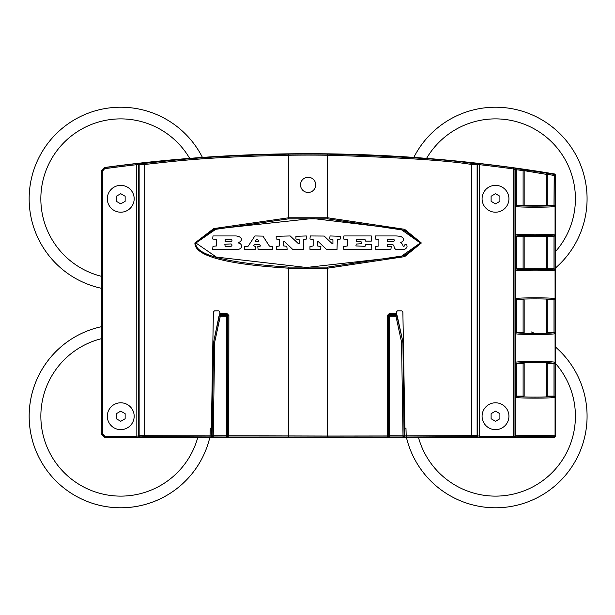 <?xml version="1.0" encoding="UTF-8"?>
<svg xmlns="http://www.w3.org/2000/svg" width="615" height="615" viewBox="0 0 615 615"><rect width="100%" height="100%" fill="white"/><g stroke="black" fill="none" stroke-linecap="round" stroke-linejoin="round"><path stroke-width="0.92" d="M554.661 173.991L555.553 175.044L555.553 436.366L554.492 437.426L104.834 437.426L101.298 433.898L101.298 171.039L104.358 167.534A1508.034 1508.034 0 0 1 554.661 173.991L554.192 174.391A1.061 1.061 49.7 0 1 555.084 175.436L555.553 175.044M104.358 167.534L104.489 167.657A1507.895 1507.895 0 0 1 136.715 163.613L143.972 163.421C175.521 160.138 202.481 156.018 288.666 154.165A1507.703 1507.703 0 0 1 327.587 154.165C400.188 156.379 448.427 159.462 472.282 163.421L479.531 163.613A1507.895 1507.895 0 0 1 513.356 167.872L516.469 168.641A1507.565 1507.565 0 0 1 523.265 169.602L547.404 173.284A1507.565 1507.565 0 0 1 554.192 174.391L554.015 205.195L555.061 206.271C555.852 207.524 514.501 207.524 515.285 206.271A1.061 1.061 161.6 0 1 516.346 205.21C515.578 206.463 554.768 206.463 554 205.21L516.346 205.21M524.111 205.156L546.235 205.156M554 205.21A1.061 1.061 18.4 0 1 555.061 206.271L555.061 235.138A1.061 1.061 -18.4 0 1 554 236.198L554 236.198C554.761 234.945 515.57 234.945 516.346 236.198L554.015 236.214L555.061 235.138C555.845 233.885 514.494 233.885 515.285 235.138L515.262 206.202L516.331 205.195L516.323 169.694A1506.504 1506.504 0 0 1 523.111 170.655L523.111 205.195M546.235 299.889L554.015 299.851A1.061 1.061 -18.4 0 0 555.061 298.775C555.845 297.522 514.494 297.522 515.285 298.775L515.285 269.908C514.501 271.161 555.852 271.161 555.061 269.908L554 268.855A1.061 1.061 18.4 0 1 555.061 269.908L555.084 298.844L554 299.836C554.761 298.582 515.57 298.582 516.346 299.836L524.111 299.889M554 363.473A1.061 1.061 -18.4 0 0 555.061 362.412C555.845 361.159 514.494 361.159 515.285 362.412L515.285 333.553C514.501 334.798 555.852 334.798 555.061 333.553L554.015 332.469A1.061 1.061 18.4 0 1 555.061 333.553L555.084 362.489L554 363.473C554.761 362.22 515.57 362.22 516.346 363.473L524.111 363.526M554.492 437.426L554 436.934A1.061 1.061 -45 0 0 555.061 435.874C555.86 435.458 514.478 435.458 515.285 435.874L515.285 397.19C514.501 398.443 555.852 398.443 555.061 397.19L554 396.129A1.061 1.061 18.4 0 1 555.061 397.19L555.061 435.874L555.553 436.366M546.235 236.252L524.111 236.252M516.331 236.214L515.285 235.138A1.061 1.061 -161.6 0 0 516.346 236.198L516.331 268.832L546.235 268.793L524.111 268.793M515.262 235.207L515.262 269.839L516.346 268.855C515.578 270.1 554.768 270.1 554 268.855M524.111 396.075L516.346 396.129A1.061 1.061 161.6 0 0 515.285 397.19L516.331 396.106L516.331 363.496L515.285 362.412A1.061 1.061 -161.6 0 0 516.346 363.473M524.111 332.431L516.346 332.492A1.061 1.061 161.6 0 0 515.285 333.553L516.331 332.469C515.578 333.745 554.768 333.745 554 332.492L546.235 332.431M547.235 236.214L547.235 268.832L546.235 268.793M547.235 268.832L554.015 268.832L554.015 236.214M516.346 299.836L515.285 298.775A1.061 1.061 -161.6 0 0 516.346 299.836L516.331 332.469M546.235 363.526L554.015 363.496L554.015 396.106L546.235 396.075M524.165 205.141L524.165 170.655L523.111 170.655L523.265 169.602A1.061 1.053 86.8 0 1 524.165 170.655L546.182 174.329L546.182 205.141M516.469 168.641L516.323 169.694L515.262 169.694A1.061 1.061 139 0 1 516.469 168.641M547.235 205.195L547.235 174.329L546.182 174.329A1.061 1.053 109.9 0 1 547.404 173.284L547.235 174.329A1506.504 1506.504 0 0 1 554.023 175.436L555.084 175.436L555.084 206.202M516.185 168.318A1.061 1.061 139 0 0 514.978 169.363L514.978 436.181L479.408 436.235L477.117 435.658L471.559 435.62L404.916 435.912L404.785 428.155L405.969 428.171L406.238 437.027L403.863 436.996A1.061 1.053 -78.8 0 0 404.916 435.912L389.603 435.751L389.564 316.225L395.96 316.225L401.534 342.048L402.594 342.048A1.061 1.053 -96.6 0 0 402.564 341.84L401.534 342.048L403.025 436.827A1.061 1.053 -78.8 0 0 404.086 435.751L402.91 342.009L396.99 316.018A1.061 1.053 -141.1 0 0 395.96 315.188L395.96 316.225L397.182 315.779L402.887 341.802M513.356 167.872L513.218 168.925L515.262 169.694L515.262 206.202M516.039 437.242A1.061 1.061 -135 0 1 514.978 436.181L515.285 435.874A1.061 1.061 -135 0 0 516.346 436.934L513.218 437.296L513.218 168.925A1506.835 1506.835 0 0 0 479.408 164.666L479.408 437.296L476.587 437.242A1.061 1.061 -45 0 0 477.647 436.181L477.647 164.397L479.408 164.666L479.531 163.613M476.587 437.242L476.056 436.719L472.166 436.681L406.238 437.027M403.863 436.996L226.85 437.027A1.061 1.061 -45 0 0 227.911 435.966L227.911 315.441L226.85 314.388L219.839 314.442L219.855 311.882L218.794 310.829L214.427 310.875L213.382 311.92L211.375 428.171M226.85 437.027L144.087 436.681L136.838 437.296L104.973 437.296L101.437 433.76L102.497 433.76L102.497 171.155L104.635 168.702A1506.835 1506.835 0 0 1 136.838 164.666L144.694 164.474C175.736 161.199 202.689 157.071 288.681 155.226A1506.642 1506.642 0 0 1 327.572 155.226C400.104 157.44 448.097 160.523 471.559 164.474L477.117 164.866L477.647 164.397A1.061 1.061 48.2 0 0 476.702 163.344M101.298 433.898L101.437 171.155L104.489 167.657L104.635 168.702M136.715 163.613L136.838 436.235L104.973 436.235L102.497 433.76M389.403 437.027A1.061 1.061 -135 0 1 388.342 435.966L388.542 435.766A1.061 1.061 -135 0 0 389.603 436.827L389.603 435.751L388.542 435.766L388.503 316.241L389.564 316.225L389.564 315.188A1.061 1.053 168.7 0 0 388.503 316.241L388.342 435.966L327.572 436.035L213.221 435.751L214.712 342.048L220.293 316.225L227.75 316.241A1.061 1.053 -168.7 0 0 226.689 315.188L226.651 436.827A1.061 1.061 -45 0 0 227.711 435.766L227.75 316.241L227.911 315.441L228.88 315.441L226.758 313.327L219.855 313.389M212.39 436.996A1.061 1.053 -101.2 0 1 211.337 435.912L212.167 435.751A1.061 1.053 -101.2 0 0 213.221 436.827L213.221 435.751L212.167 435.751L213.659 342.048L214.712 342.048L213.682 341.84A1.061 1.053 96.6 0 0 213.659 342.048L211.337 435.912L139.136 435.658L136.838 436.235L136.838 437.296M210.015 437.027L210.276 428.171L211.468 428.155M139.667 437.242A1.061 1.061 -135 0 1 138.606 436.181L138.606 164.397A1.061 1.061 131.8 0 1 139.551 163.344M228.795 437.057L228.88 315.441M288.681 437.096L288.681 268.186C225.913 264.327 194.655 255.925 194.901 242.979L213.697 228.588L288.681 217.772L327.572 217.772L404.624 229.303L421.352 242.979L404.678 256.632L327.572 268.186L288.681 268.186L288.719 267.125C225.874 262.889 194.894 254.841 195.778 242.979L213.912 229.587L288.719 218.832L327.526 218.832L404.386 230.302L420.468 242.979L404.439 255.632L327.526 267.125L288.719 267.125M378.878 239.65L375.104 238.981L375.442 235.952L395.799 235.952A24.838 24.838 0 0 1 399.804 236.337A5.351 5.351 0 0 1 401.756 237.036A4.22 4.22 0 0 1 403.248 238.359A2.252 2.252 0 0 1 403.625 239.543A1.799 1.799 0 0 1 403.402 240.45A3.552 3.552 0 0 1 402.395 241.557A10.739 10.739 0 0 1 400.373 242.679A15.967 15.967 0 0 1 401.288 243.194A3.498 3.498 0 0 1 402.733 244.947A6.25 6.25 0 0 1 402.917 245.493A2.006 2.006 0 0 0 403.071 245.931A0.715 0.715 0 0 0 403.232 246.154L403.601 246.246A1.807 1.807 0 0 0 403.947 246.208A1.007 1.007 0 0 0 404.639 245.639A1.63 1.63 0 0 0 404.732 245.07L405.07 244.37L406.715 244.37L407.053 246.284A2.391 2.391 0 0 1 406.776 247.384L406.776 247.384A3.821 3.821 0 0 1 405.777 248.591A5.22 5.22 0 0 1 404.124 249.513A2.706 2.706 0 0 1 403.317 249.667L396.867 249.667A2.36 2.36 0 0 1 395.545 249.183A3.252 3.252 0 0 1 394.576 248.129A6.081 6.081 0 0 1 394.246 247.207L394 246.384A5.389 5.389 0 0 0 393.754 245.654A2.06 2.06 0 0 0 392.808 244.662A3.313 3.313 0 0 0 391.301 244.309L387.204 244.647L387.542 246.3L391.232 246.638L390.894 249.667L375.442 249.667L375.104 246.63L378.878 245.962L378.878 239.65M393.638 239.535A3.875 3.875 0 0 0 392.547 239.32L387.204 239.65L387.542 241.718L392.162 241.718A3.459 3.459 0 0 0 393.323 241.503A2.814 2.814 0 0 0 394.046 241.118A1.507 1.507 0 0 0 394.307 240.872A0.792 0.792 0 0 0 394.146 239.796A1.983 1.983 0 0 0 393.638 239.535M347.452 239.65L343.524 238.981L343.862 235.952L371.322 235.952L371.322 241.111L365.625 241.111L364.949 239.32L356.239 239.32L356.239 241.564L361.02 241.564L361.359 243.717L356.239 244.055L355.901 245.962L365.079 246.3L365.756 244.501L371.514 244.501L371.852 249.329L343.862 249.667L343.524 246.63L347.452 245.962L347.452 239.65M255.356 249.667L244.493 249.329L244.493 246.63L248.229 246.138L254.879 235.952L262.943 236.106L269.439 246.146L272.783 246.63L272.445 249.667L258.123 249.667L257.785 246.63L260.084 246.3L260.368 245.777L259.607 244.593L254.572 244.439L253.541 245.777L255.694 246.63L255.356 249.667M258.531 241.587L258.815 241.072L257.547 239.389L256.417 239.55L255.448 241.072L255.732 241.587L258.531 241.587M240.234 248.606A6.596 6.596 0 0 1 237.006 249.667L212.659 249.329L212.998 246.3L216.588 245.962L216.588 239.65L212.659 238.981L212.998 235.952L235.591 235.952A8.402 8.402 0 0 1 239.85 237.106A3.121 3.121 0 0 1 241.318 238.774A2.337 2.337 0 0 1 240.749 241.042A5.827 5.827 0 0 1 239.327 242.233L238.205 242.879L239.573 243.363A3.021 3.021 0 0 1 241.549 245.985A2.091 2.091 0 0 1 241.541 246.392A2.898 2.898 0 0 1 240.234 248.606A2.898 2.898 0 0 0 241.541 246.392M230.786 246.3A1.176 1.176 0 0 0 231.963 245.116A1.176 1.176 0 0 0 230.786 243.94L224.821 244.278L225.159 246.3L230.786 246.3M225.159 239.32L225.159 241.672L230.786 241.672A1.176 1.176 0 0 0 231.963 240.496A1.176 1.176 0 0 0 230.786 239.32L225.159 239.32M292.886 249.575L284.276 241.357L283.707 241.603L283.707 245.962L286.813 246.3L287.144 249.329L276.512 249.667L276.181 246.63L279.387 245.962L279.387 239.65L276.181 238.981L276.181 236.283L290.18 235.952L298.582 243.832L299.151 243.594L299.151 239.65L295.923 238.981L295.923 236.283L306.332 235.952L306.67 238.981L303.556 239.65L303.556 249.329L292.886 249.575M324.19 236.045L332.361 243.832L332.93 243.594L332.93 239.65L329.702 238.981L330.04 235.952L340.441 236.283L340.441 238.981L337.328 239.65L336.997 249.667L326.665 249.575L318.055 241.357L317.486 241.603L317.486 245.962L320.922 246.63L320.584 249.667L309.952 249.329L309.952 246.63L313.166 245.962L313.166 239.65L309.952 238.981L310.291 235.952L324.19 236.045M315.726 184.854A7.603 7.603 0 0 1 308.123 192.457A7.603 7.603 0 0 1 300.52 184.854A7.603 7.603 0 0 1 308.123 177.251A7.603 7.603 0 0 1 315.726 184.854M195.901 242.979L216.365 257.078L306.431 267.479L400.511 256.878L420.345 242.979L400.511 229.072L312.658 218.494L216.388 228.872L195.901 242.979M404.878 428.171L402.871 311.92L401.826 310.875L397.451 310.829L396.391 311.882L396.398 313.389L389.495 313.327L387.365 315.441L387.458 437.057M404.785 428.155L402.91 342.009M396.398 313.389L396.514 315.011L397.182 315.779M219.809 314.588L220.293 315.188A1.061 1.053 141.1 0 0 219.255 316.018L213.682 341.84L219.063 315.779L219.839 314.442M226.758 313.327L226.689 315.188L220.293 315.188L220.293 316.225L219.063 315.779M389.495 313.327L389.403 314.388L388.342 315.441L387.365 315.441M404.493 406.108A91.566 91.566 0 0 0 404.193 409.413A91.566 91.566 0 0 1 404.493 406.108M404.516 426.479A91.566 91.566 0 0 0 404.716 428.14A91.566 91.566 0 0 1 404.516 426.479M406.43 437.426A91.566 91.566 0 0 0 581.283 448.266A91.566 91.566 0 0 0 555.553 347.083A91.566 91.566 0 0 1 495.505 507.782A91.566 91.566 0 0 1 406.43 437.426M531.291 331.931A91.566 91.566 0 0 1 533.812 333.046A91.566 91.566 0 0 0 531.291 331.931M495.505 107.218A91.566 91.566 0 0 0 413.818 157.417A91.566 91.566 0 0 1 581.283 166.734A91.566 91.566 0 0 1 555.553 267.917A91.566 91.566 0 0 0 495.505 107.218M120.748 107.218A91.566 91.566 0 0 0 101.298 288.266A91.566 91.566 0 0 1 120.748 107.218A91.566 91.566 0 0 1 202.435 157.417A91.566 91.566 0 0 0 120.748 107.218M101.298 326.734A91.566 91.566 0 0 0 120.748 507.782A91.566 91.566 0 0 0 209.823 437.426A91.566 91.566 0 0 1 29.697 425.995A91.566 91.566 0 0 1 101.298 326.734M211.752 406.108A91.566 91.566 0 0 1 212.06 409.413A91.566 91.566 0 0 0 211.752 406.108M211.737 426.479A91.566 91.566 0 0 1 211.537 428.14A91.566 91.566 0 0 0 211.737 426.479M107.317 416.217A13.422 13.422 0 0 1 120.748 402.794A13.422 13.422 0 0 1 134.17 416.217A13.422 13.422 0 0 1 120.748 429.639A13.422 13.422 0 0 1 107.317 416.217M125.145 416.217L125.145 418.754L120.748 421.298L116.343 418.754L116.343 413.672L120.748 411.135L125.145 413.672L125.145 416.217M125.145 413.672L120.748 411.135L116.343 413.672M116.343 418.754L120.748 421.298L125.145 418.754M482.083 416.217A13.422 13.422 0 0 1 495.505 402.794A13.422 13.422 0 0 1 508.928 416.217A13.422 13.422 0 0 1 495.505 429.639A13.422 13.422 0 0 1 482.083 416.217M499.903 416.217L499.903 418.754L495.505 421.298L491.108 418.754L491.108 413.672L495.505 411.135L499.903 413.672L499.903 416.217M499.903 413.672L495.505 411.135L491.108 413.672M491.108 418.754L495.505 421.298L499.903 418.754M107.317 198.783A13.422 13.422 0 0 1 120.748 185.361A13.422 13.422 0 0 1 134.17 198.783A13.422 13.422 0 0 1 120.748 212.206A13.422 13.422 0 0 1 107.317 198.783M125.145 198.783L125.145 201.328L120.748 203.865L116.343 201.328L116.343 196.247L120.748 193.702L125.145 196.247L125.145 198.783M125.145 196.247L120.748 193.702L116.343 196.247M116.343 201.328L120.748 203.865L125.145 201.328M482.083 198.783A13.422 13.422 0 0 1 495.505 185.361A13.422 13.422 0 0 1 508.928 198.783A13.422 13.422 0 0 1 495.505 212.206A13.422 13.422 0 0 1 482.083 198.783M499.903 198.783L499.903 201.328L495.505 203.865L491.108 201.328L491.108 196.247L495.505 193.702L499.903 196.247L499.903 198.783M499.903 196.247L495.505 193.702L491.108 196.247M491.108 201.328L495.505 203.865L499.903 201.328M555.084 362.489L555.084 397.113M555.084 298.844L555.084 333.476M555.084 235.207L555.084 269.839M515.262 269.839L515.285 269.908A1.061 1.061 161.6 0 1 516.346 268.855M515.262 333.476L515.262 298.844M515.262 397.113L515.262 362.489M523.111 236.214L523.111 268.832M524.165 236.268L524.165 268.778M546.182 236.268L546.182 268.778M554.015 299.851L554.015 332.469M523.111 299.851L523.111 332.469M524.165 299.905L524.165 332.423M546.182 299.905L546.182 332.423M547.235 299.851L547.235 332.469M516.346 396.129C515.578 397.382 554.768 397.382 554 396.129M523.111 363.496L523.111 396.106M524.165 363.542L524.165 396.06M546.182 363.542L546.182 396.06M547.235 363.496L547.235 396.106M104.834 437.426L104.973 436.235M554 436.934C554.776 436.519 515.562 436.519 516.346 436.934M513.218 437.296L479.408 437.296M101.298 171.039L102.497 171.155M140.074 163.813A1.061 1.061 131.8 0 0 139.136 164.866L139.136 435.658A1.061 1.061 -135 0 0 140.197 436.719M143.972 163.421A1.061 0.607 83.1 0 1 144.694 164.474L144.694 435.62A1.061 0.607 -89.3 0 1 144.087 436.681M288.666 154.165L288.719 218.832M327.587 154.165L327.526 218.832M472.282 163.421A1.061 0.607 96.9 0 0 471.559 164.474L471.559 435.62A1.061 0.607 -90.7 0 0 472.166 436.681M476.171 163.813A1.061 1.061 48.2 0 1 477.117 164.866L477.117 435.658A1.061 1.061 -45 0 1 476.056 436.719M327.572 437.096L327.526 267.125M421.352 242.979L420.468 242.979M396.414 314.442L389.403 314.388L389.564 315.188L395.96 315.188L396.444 314.588M194.901 242.979L195.778 242.979M418.469 437.426A79.904 79.904 0 0 0 568.298 449.173A79.904 79.904 0 0 0 555.553 363.496M555.553 251.504A79.904 79.904 0 0 0 495.505 118.879A79.904 79.904 0 0 0 426.579 158.363M534.981 268.255A79.904 79.904 0 0 1 532.898 269.401M189.666 158.363A79.904 79.904 0 0 0 41.443 188.99A79.904 79.904 0 0 0 101.298 276.281M101.298 338.719A79.904 79.904 0 0 0 120.748 496.121A79.904 79.904 0 0 0 197.776 437.426"/></g></svg>
